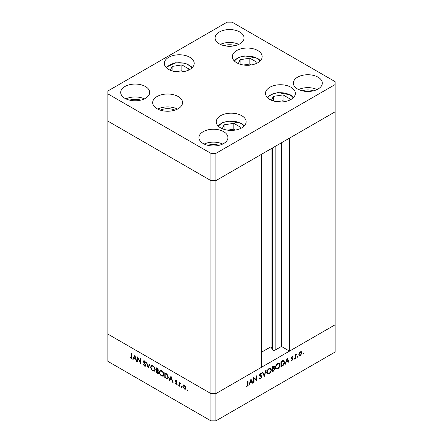 <?xml version="1.0" encoding="UTF-8"?>
<svg xmlns="http://www.w3.org/2000/svg" width="443" height="443" viewBox="0 0 443 443"><rect width="100%" height="100%" fill="white"/><g stroke="black" fill="none" stroke-linecap="round" stroke-linejoin="round"><path stroke-width="0.66" d="M215.913 153.378L335.146 84.535L335.146 81.667L232.06 22.15L227.087 22.15L107.854 90.992L107.854 93.861L210.94 153.378L215.913 153.378L215.913 180.622L210.94 180.622L215.913 180.622L215.913 393.6L261.553 367.247L261.553 154.275L215.913 180.622L335.146 111.786L289.5 138.138L289.5 351.116L281.427 346.454L275.136 350.086A1.639 0.947 180 0 1 272.816 350.086A1.639 0.947 180 0 1 272.39 349.66L271.027 346.719L261.553 352.191M289.5 351.116L335.146 324.763L335.146 352.008L215.913 420.85L210.94 420.85L107.854 361.333L107.854 334.083L210.94 393.6L210.94 420.85M335.146 84.535L335.146 324.763L215.913 393.6L210.94 393.6L107.854 334.083L107.854 121.105L210.94 180.622L107.854 121.105L107.854 93.861M210.94 153.378L210.94 393.6L215.913 393.6L215.913 420.85M271.027 346.719L271.027 148.804M281.427 346.454L281.427 142.801M137.895 358.243L137.895 362.18L137.502 361.959L137.502 356.936L140.459 362.595L140.459 358.642L140.846 358.869L140.846 363.886L137.895 358.243L138.15 358.094M145.753 365.492L145.404 366.228L144.512 366.134L143.189 364.273L143.554 364.229L144.512 365.619L145.359 365.259L143.709 362.33L143.754 360.774L144.54 360.868L145.697 362.391L145.343 362.496L144.496 361.361L143.859 361.626L145.753 365.492M145.78 365.342L145.16 365.702L145.692 365.065M144.889 361.134L143.859 361.626M148.206 368.133L146.312 362.02L146.727 362.263L148.178 367.053L149.623 363.936L150.044 364.179L148.206 368.133M152.946 371.001C151.556 370.06 150.792 368.748 150.659 367.064L151.323 365.547L152.913 365.708C154.33 366.654 155.1 367.978 155.227 369.678L154.557 371.173L152.946 371.001L153.461 370.708M161.645 376.024C160.25 375.077 159.486 373.765 159.353 372.081L160.017 370.564L161.606 370.725C163.024 371.671 163.794 372.995 163.921 374.695L163.257 376.19L161.645 376.024L162.155 375.725M168.938 380.105L170.998 376.273L173.063 382.486L172.637 382.243L171.995 380.26L170.023 379.125L169.364 380.349L168.938 380.105L169.558 379.745L171.186 376.722M187.19 390.709L186.824 390.078L187.19 389.873L187.55 390.499L187.19 390.709M186.824 390.078L187.19 389.873L186.824 390.078M183.264 385.105L184.349 385.272L185.556 386.573L185.988 388.129L185.495 389.209L184.349 389.065L182.704 386.23L183.208 385.133M181.558 387.459L181.198 386.828L181.558 386.623L181.923 387.248L181.558 387.459M181.198 386.828L181.558 386.623L181.198 386.828M180.019 382.868L179.581 383.123L180.694 383.289L179.653 383.799L179.581 386.252L179.194 386.025L179.194 382.359L179.581 383.123L179.792 382.929M180.611 383.184L179.653 383.799M178.047 385.432L177.687 384.801L178.047 384.596L178.413 385.222L178.047 385.432M177.687 384.801L178.047 384.596L177.687 384.801M175.179 380.941L175.422 380.371L175.982 380.437L176.796 381.429L176.53 381.595L175.982 380.891L175.566 381.146L176.702 383.023L176.58 384.28L175.921 384.203L175.013 383.178L175.267 382.99L175.899 383.738L176.458 383.472L175.179 380.941L175.821 380.36M176.303 380.703L175.566 381.146M175.899 383.738L176.796 383.278M168.379 377.336L167.77 378.831L164.813 377.724L164.813 372.707L167.072 374.191L168.379 377.336M157.293 373.383L156.119 372.707L156.119 367.684L156.966 368.172L158.345 370.215L157.846 370.996L158.683 372.762L158.328 373.543L157.293 373.383L157.863 373.05M132.712 359.19L134.827 355.391L136.837 361.571L136.411 361.327L135.768 359.345L133.797 358.21L133.138 359.434L132.712 359.19L133.332 358.83L134.96 355.807M130.94 357.783L131.538 356.836L131.538 353.497L131.931 353.719L131.632 358.381L130.918 358.282L129.871 357.097L130.098 356.848L130.94 357.783L131.959 357.462M254.022 378.411L254.022 382.353L253.634 382.58L253.634 377.558L256.586 379.806L256.586 375.852L256.979 375.625L256.979 380.648L253.634 378.184M259.687 377.862L260.639 378.145L261.492 376.805L259.842 375.78L259.598 375.16L260.667 373.366L261.824 373.549L261.475 374.064L260.622 373.909L259.986 374.911L261.442 375.775L261.879 376.589L260.639 378.66L259.72 378.748L259.316 378.328L259.687 377.862L260.002 378.178L259.615 377.951M261.337 376.4L259.31 375.337M261.52 373.305L261.243 373.211M261.475 374.064L260.517 373.466M259.659 374.723L260.274 375.393M264.333 376.4L262.439 372.474L262.86 372.231L264.305 375.354L265.756 370.558L266.171 370.32L264.238 376.345M269.078 373.792L267.445 373.964L266.786 372.497C266.902 370.819 267.655 369.495 269.045 368.532L270.706 368.349L271.354 369.833C271.232 371.516 270.474 372.834 269.078 373.792L268.574 373.499M277.772 368.77L276.139 368.941L275.48 367.48C275.596 365.796 276.349 364.478 277.739 363.515L279.4 363.326L280.048 364.816C279.926 366.499 279.168 367.817 277.772 368.77L277.268 368.482M285.065 364.428L287.186 358.188L289.19 362.047L288.764 362.296L288.122 361.056L286.156 362.191L285.065 364.428M303.261 353.99L302.901 353.78L303.261 353.154L303.627 353.359L303.261 353.99L302.901 353.78L303.261 353.99M303.261 353.154L303.627 353.359L303.261 353.154M298.776 354.693L299.213 353.137L300.42 351.831L301.628 351.742L302.065 352.794L300.42 355.629L299.274 355.768L298.776 354.693M297.635 357.241L297.27 357.03L297.635 356.405L297.995 356.609L297.635 357.241L297.27 357.03L297.635 357.241M297.635 356.405L297.995 356.609L297.635 356.405M295.714 358.287L295.32 358.509L295.32 354.843L295.714 354.616L295.714 355.159L296.827 354.035L295.78 355.751L295.714 358.287L295.32 358.06M294.18 359.234L293.814 359.024L294.18 358.398L294.54 358.608L294.18 359.234L293.814 359.024L294.18 359.234M294.18 358.398L294.54 358.608L294.18 358.398M291.306 358.055L292.109 356.632L292.923 356.681L291.699 357.811L292.834 358.381L292.978 358.863L292.048 360.464L291.14 360.491L291.4 360.004L292.031 360.026L292.59 359.112L291.455 358.537L291.306 358.055M292.662 357.152L291.782 356.892M291.848 358.116L292.613 358.26M292.485 358.824L291.455 358.537M284.511 362.308C284.428 363.969 283.686 365.209 282.291 366.034L280.94 366.81L280.94 361.793L283.199 360.668L283.908 360.774L284.511 362.308L284.079 362.058M273.691 367.961L274.81 368.925L273.425 371.151L272.246 371.832L272.246 366.81L274.173 366.073L274.477 366.771L273.973 368.127L274.488 368.172M248.839 385.344L250.959 379.103L252.964 382.962L252.543 383.212L251.895 381.971L249.93 383.106L248.839 385.344M247.067 385.98L247.67 384.341L247.67 381.002L248.058 380.775L248.058 384.164L247.044 386.512L245.998 386.534L246.23 386.019L247.067 385.98M301.583 352.512L302.065 352.794M299.944 355.352L300.42 355.629M301.672 353.021L301.306 352.202L300.42 352.285L299.169 354.466L299.529 355.286L300.42 355.181L301.672 353.021M300.066 352.08L300.42 352.285M298.809 354.262L299.169 354.466M295.32 354.932L295.714 355.159M296.217 354.322L296.611 354.55M296.123 354.428L296.411 354.599M295.32 355.485L295.78 355.751M291.372 357.623L291.699 357.811M291.588 357.667L292.978 358.863M291.367 360.07L292.048 360.464M291.311 358.143L292.419 358.786M291.35 358.343L292.003 358.719M288.404 361.593L289.19 362.047M287.679 360.801L288.122 361.056M285.862 362.025L286.156 362.191M285.203 364.019L285.491 364.185M287.917 360.657L287.153 359.184L286.366 361.554L287.917 360.657M286.865 359.018L287.153 359.184M286.078 361.388L286.366 361.554M283.138 360.68L283.238 361.106M281.333 362.081L281.333 366.073L283.071 364.938L284.118 362.529L283.642 361.338L281.333 362.081L280.94 361.853M280.94 365.846L281.333 366.073M282.424 360.956L282.972 361.272M278.647 363.182L278.78 363.659M279.611 364.561L280.048 364.816M276.122 368.249L275.64 368.377M279.66 365.038L279.14 363.869L277.755 364.019C276.609 364.794 275.983 365.874 275.873 367.247L276.388 368.404L277.755 368.266C278.913 367.502 279.55 366.422 279.66 365.038M277.346 363.781L277.755 364.019M275.507 367.042L275.873 367.247M273.414 366.156L274.477 366.771M273.564 368.094L274.81 368.925M272.977 370.896L273.425 371.151M272.722 366.538L273.17 366.793L272.639 367.103L272.639 368.709L274.09 367.003L273.265 366.228M272.246 366.876L272.639 367.103M274.09 367.003L273.17 366.793M272.246 368.482L272.639 368.709M272.899 369.074L272.639 371.09L274.422 369.152L273.708 368.665L272.899 369.074L272.246 368.703M272.246 368.997L272.639 369.224M273.204 368.371L274.422 369.152M272.246 370.863L272.639 371.09M269.953 368.199L270.086 368.681M270.917 369.578L271.354 369.833M267.428 373.272L266.946 373.394M270.966 370.06L270.446 368.892L269.062 369.036C267.915 369.816 267.29 370.891 267.179 372.27L267.694 373.427L269.062 373.283C270.219 372.519 270.85 371.444 270.966 370.06M268.652 368.797L269.062 369.036M266.813 372.059L267.179 372.27M263.585 374.933L264.305 375.354M259.548 378.034L260.639 378.66M260.251 373.693L260.622 373.909M260.573 375.487L261.879 376.589M253.634 382.126L254.022 382.353M253.634 377.718L256.586 379.806M255.733 379.313L255.733 379.778M256.425 380.327L256.979 380.648M252.178 382.508L252.964 382.962M251.452 381.711L251.895 381.971M249.636 382.94L249.93 383.106M248.977 384.934L249.265 385.1M251.69 381.573L250.926 380.1L250.14 382.47L251.69 381.573M250.638 379.933L250.926 380.1M249.852 382.303L250.14 382.47M246.219 386.03L247.044 386.512M185.778 388.948L185.096 388.777M184.825 388.793L184.349 389.065M183.186 385.953L182.704 386.23M183.324 385.87L183.756 384.817M185.955 387.697L185.6 387.907L184.349 385.72L183.463 385.637L183.092 386.457L184.349 388.616L185.235 388.721L185.988 388.262M184.238 385.211L183.463 385.637M184.703 385.515L184.349 385.72M185.235 388.721L185.6 387.907M179.581 385.798L179.194 386.025M179.814 383.444L179.814 382.99M176.818 383.959L175.921 384.203M175.29 383.023L175.013 383.178M176.641 382.896L176.353 383.062M176.17 382.231L175.871 382.403M175.622 381.417L175.323 381.589M175.943 381.229L175.799 380.581M172.925 382.071L172.637 382.243M172.283 380.094L171.995 380.26M170.472 378.865L170.023 379.125M171.79 379.629L171.02 377.27L170.234 378.732L172.078 379.463M171.314 377.098L171.02 377.27M165.256 377.464L164.813 377.724M168.052 378.577L167.144 378.339M165.649 373.189L165.2 373.443L165.2 377.436L166.945 378.311L168.362 377.707M167.205 374.324L166.845 374.534L165.2 373.443M168.357 376.899L167.991 377.109L166.845 374.534M167.537 378.244L167.991 377.109M159.79 371.832L159.353 372.081M159.995 371.367L160.366 370.437M163.539 375.963L162.476 375.775M163.893 374.263L163.528 374.473C163.412 373.095 162.775 372.02 161.629 371.251L160.266 371.118L159.74 372.308C159.862 373.676 160.488 374.739 161.629 375.498L163.018 375.653L163.899 375.055M161.44 370.636L160.266 371.118M162.038 371.012L161.629 371.251M163.018 375.653L163.528 374.473M156.562 372.447L156.119 372.707M158.583 373.261L157.952 373.045M158.201 370.869L157.387 370.337M157.038 368.731L156.506 368.426L156.506 370.032L157.957 369.999L157.038 368.731L157.448 368.493M156.955 368.166L156.506 368.426M158.301 369.805L157.752 370.448L158.373 370.088M156.767 370.697L156.506 370.547L156.506 372.413L157.066 372.735L158.289 372.535L157.581 371.228L156.767 370.697L157.243 370.426M156.96 370.287L156.506 370.547M157.896 371.046L157.581 371.228M158.633 372.336L158.073 373L158.694 372.641M151.096 366.81L150.659 367.064M151.301 366.344L151.672 365.42M154.845 370.941L153.782 370.758M155.2 369.24L154.834 369.451C154.718 368.072 154.081 367.003 152.935 366.234L151.572 366.095L151.046 367.286C151.168 368.654 151.794 369.722 152.935 370.481L154.325 370.636L155.205 370.032M152.746 365.613L151.572 366.095M153.344 365.996L152.935 366.234M154.325 370.636L154.834 369.451M148.621 367.247L148.505 366.865M149.983 364.14L148.798 366.699L148.178 367.053M145.658 365.951L144.512 366.134M145.492 364.511L145.204 364.672M143.992 362.164L143.709 362.33M144.097 361.239L143.466 361.422M144.086 361.067L144.141 360.718M145.658 362.313L145.343 362.496M145.116 361.001L144.479 361.266M137.895 361.732L137.502 361.959M140.846 362.368L140.459 362.595M136.699 361.161L136.411 361.327M136.056 359.179L135.768 359.345M134.246 357.95L133.797 358.21M135.564 358.714L134.794 356.355L134.007 357.817L135.851 358.548M135.087 356.183L134.794 356.355M131.853 358.06L130.918 358.282M130.159 356.931L129.871 357.097M240.433 128.553L240.948 127.446L233.81 123.326L224.053 124.832L222.259 128.691M224.053 129.356L224.053 124.832M235.349 130.065L233.81 129.173L227.547 130.142M233.81 129.173L233.81 123.326M289.672 100.129L290.187 99.022L283.044 94.896L273.287 96.408L271.498 100.268M273.287 100.926L273.287 96.408M284.583 101.641L283.044 100.749L276.781 101.718M283.044 100.749L283.044 94.896M256.48 63.421L256.995 62.313L249.852 58.188L240.095 59.7L238.306 63.554M240.095 64.218L240.095 59.7M251.391 64.927L249.852 64.041L243.589 65.01M249.852 64.041L249.852 58.188M188.513 70.155L189.028 69.042L181.885 64.922L172.128 66.428L170.339 70.287M172.128 70.952L172.128 66.428M183.424 71.661L181.885 70.769L175.622 71.738M181.885 70.769L181.885 64.922M174.919 110.141A11.856 6.844 0 0 0 160.305 110.141M269.87 99.453A14.929 8.622 180 0 1 265.501 93.357A14.929 8.622 180 0 1 274.715 85.394A14.929 8.622 180 0 1 290.985 87.265A14.929 8.622 180 0 1 295.359 93.357A14.929 8.622 180 0 1 286.145 101.325A14.929 8.622 180 0 1 269.87 99.453M220.636 127.883A14.929 8.622 180 0 1 216.262 121.786A14.929 8.622 180 0 1 225.481 113.823A14.929 8.622 180 0 1 241.751 115.689A14.929 8.622 180 0 1 246.125 121.786A14.929 8.622 180 0 1 236.905 129.749A14.929 8.622 180 0 1 220.636 127.883M177.505 109.078A14.929 8.622 0 0 0 157.714 109.078M157.055 108.718A14.929 8.622 180 0 1 152.68 102.621A14.929 8.622 180 0 1 161.894 94.658A14.929 8.622 180 0 1 178.169 96.53A14.929 8.622 180 0 1 182.538 102.621A14.929 8.622 180 0 1 173.324 110.584A14.929 8.622 180 0 1 157.055 108.718M168.711 69.479A14.929 8.622 180 0 1 164.342 63.382A14.929 8.622 180 0 1 173.556 55.419A14.929 8.622 180 0 1 189.826 57.285A14.929 8.622 180 0 1 194.2 63.382A14.929 8.622 180 0 1 184.986 71.345A14.929 8.622 180 0 1 168.711 69.479M236.678 62.745A14.929 8.622 180 0 1 232.309 56.649A14.929 8.622 180 0 1 241.524 48.686A14.929 8.622 180 0 1 257.793 50.552A14.929 8.622 180 0 1 262.167 56.649A14.929 8.622 180 0 1 252.953 64.612A14.929 8.622 180 0 1 236.678 62.745M318.068 77.187A14.492 8.367 0 0 0 302.276 75.371A14.492 8.367 0 0 0 293.332 83.101A14.492 8.367 0 0 0 297.574 89.015A14.492 8.367 0 0 0 313.367 90.832A14.492 8.367 0 0 0 322.31 83.101A14.492 8.367 0 0 0 318.068 77.187M317.044 89.558A14.492 8.367 0 0 0 298.599 89.558M145.426 86.507A14.492 8.367 0 0 0 129.633 84.696A14.492 8.367 0 0 0 120.69 92.426A14.492 8.367 0 0 0 124.932 98.34A14.492 8.367 0 0 0 140.724 100.151A14.492 8.367 0 0 0 149.668 92.426A14.492 8.367 0 0 0 145.426 86.507M144.401 98.878A14.492 8.367 0 0 0 125.956 98.878M239.818 32.012A14.492 8.367 0 0 0 224.025 30.196A14.492 8.367 0 0 0 215.082 37.926A14.492 8.367 0 0 0 219.324 43.84A14.492 8.367 0 0 0 235.117 45.657A14.492 8.367 0 0 0 244.065 37.926A14.492 8.367 0 0 0 239.818 32.012M238.794 44.378A14.492 8.367 0 0 0 220.354 44.378M223.676 131.682A14.492 8.367 0 0 0 207.883 129.871A14.492 8.367 0 0 0 198.935 137.601A14.492 8.367 0 0 0 203.182 143.515A14.492 8.367 0 0 0 218.975 145.332A14.492 8.367 0 0 0 227.918 137.601A14.492 8.367 0 0 0 223.676 131.682M222.646 144.053A14.492 8.367 0 0 0 204.206 144.053M207.889 145.332A10.538 6.086 180 0 1 218.964 145.332M235.111 45.657A10.538 6.086 0 0 0 224.036 45.657M140.719 100.157A10.538 6.086 0 0 0 129.638 100.157M302.281 90.832A10.538 6.086 180 0 1 313.362 90.832M272.39 349.66L272.39 148.017M275.136 350.086L275.136 146.434M295.32 356.825L295.714 357.052M281.842 365.774L282.291 366.034M281.194 361.649L281.637 361.903M259.664 375.542L260.55 376.052M247.67 383.943L248.058 384.164M166.657 378.217L166.158 378.499M165.953 373.366L165.51 373.621M144.711 363.254L144.424 363.421M131.931 356.609L131.538 356.836M243.91 126.299A13.523 7.808 0 0 0 240.759 123.436A13.523 7.808 0 0 0 218.477 126.299M293.15 97.875A13.523 7.808 0 0 0 289.993 95.007A13.523 7.808 0 0 0 267.71 97.875M259.958 61.162A13.523 7.808 0 0 0 256.802 58.299A13.523 7.808 0 0 0 234.519 61.162M191.991 67.895A13.523 7.808 0 0 0 175.771 63.011A13.523 7.808 0 0 0 166.551 67.895M301.306 352.202L300.548 351.764M299.529 355.286L298.781 354.854M292.568 357.086L291.959 356.731M292.452 358.802L291.212 358.082M283.642 361.338L282.401 360.624M279.14 363.869L277.899 363.155M276.388 368.404L275.147 367.69M274.2 368.676L272.96 367.956M270.446 368.892L269.206 368.172M267.694 373.427L266.453 372.707M179.908 383.361L180.528 383.007M175.705 380.864L176.325 380.504M176.314 383.782L176.934 383.422M144.008 361.294L144.628 360.934M244.425 125.779L241.457 123.364L228.765 121.011L222.469 122.589L217.962 125.779M293.659 97.349L290.697 94.94L277.999 92.581L271.703 94.165L267.195 97.349M260.473 60.641L257.505 58.227L244.807 55.873L238.511 57.452L234.004 60.641M192.506 67.375L185.312 63.255L175.555 62.768L166.036 67.375"/></g></svg>
